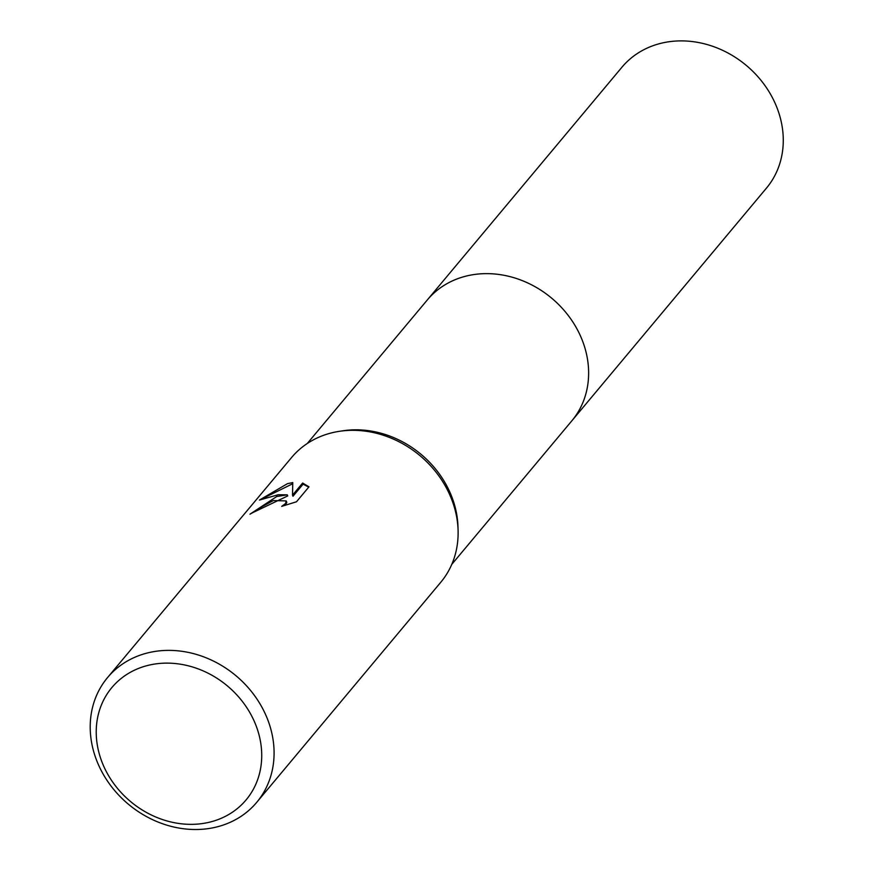 <?xml version="1.0" encoding="UTF-8"?>
<svg xmlns="http://www.w3.org/2000/svg" width="873" height="873" viewBox="0 0 873 873"><rect width="100%" height="100%" fill="white"/><g stroke="black" fill="none" stroke-linecap="round" stroke-linejoin="round"><path stroke-width="1.31" d="M107.554 677.568L291.593 457.507A97.241 83.786 39.9 0 1 329.481 433.434A97.241 83.786 39.9 0 1 339.586 431.284L343.187 430.749A94.197 81.167 39.9 0 1 457.987 526.746L458.085 530.391A97.241 83.786 39.9 0 1 440.778 582.269L256.738 802.331A97.241 83.786 39.9 0 1 218.839 826.404A97.241 83.786 39.9 0 1 110.565 785.416A97.241 83.786 39.9 0 1 107.554 677.568A97.241 83.786 39.9 0 1 145.442 653.495A97.241 83.786 39.9 0 1 253.727 694.482A97.241 83.786 39.9 0 1 256.738 802.331M426.711 300.672A94.208 81.167 39.9 0 1 427.301 299.963A94.197 81.167 39.9 0 1 464.01 276.654A94.197 81.167 39.9 0 1 568.901 316.353A94.197 81.167 39.9 0 1 571.826 420.83A94.208 81.167 39.9 0 1 571.226 421.539M339.586 431.284A97.241 83.786 39.9 0 1 458.085 530.391M276.719 496.53L287.261 494.838L278.214 494.74L259.456 500.054L287.49 483.653L292.782 482.583L292.51 495.144L302.636 483.042L308.987 486.828L296.493 501.768L281.717 506.362L285.526 503.535L286.235 500.927L273.358 500.545L261.791 506.776L258.146 510.083A97.241 83.786 -140.1 0 0 249.984 514.186L276.719 496.53M145.955 665.924A87.518 75.405 39.9 0 1 254.851 722.658A87.518 75.405 39.9 0 1 212.008 821.548A87.518 75.405 39.9 0 1 103.101 764.803A87.518 75.405 39.9 0 1 145.955 665.924M253.137 512.451L287.719 495.929L287.261 494.838M292.728 483.729L263.679 498.036M308.726 487.134L303.106 484.144L292.979 496.246L292.51 495.144M303.106 484.144L302.636 483.042M286.235 500.927L286.813 502.411L285.285 505.369M571.826 420.841A94.208 81.167 39.9 0 0 581.232 337.72A94.208 81.167 39.9 0 0 509.068 276.392A94.208 81.167 39.9 0 0 427.301 299.963L621.936 67.221A94.208 81.167 39.9 0 1 703.703 43.65A94.208 81.167 39.9 0 1 775.868 104.978A94.208 81.167 39.9 0 1 766.472 188.099L451.788 564.362M427.301 299.974L307.274 443.495"/></g></svg>
